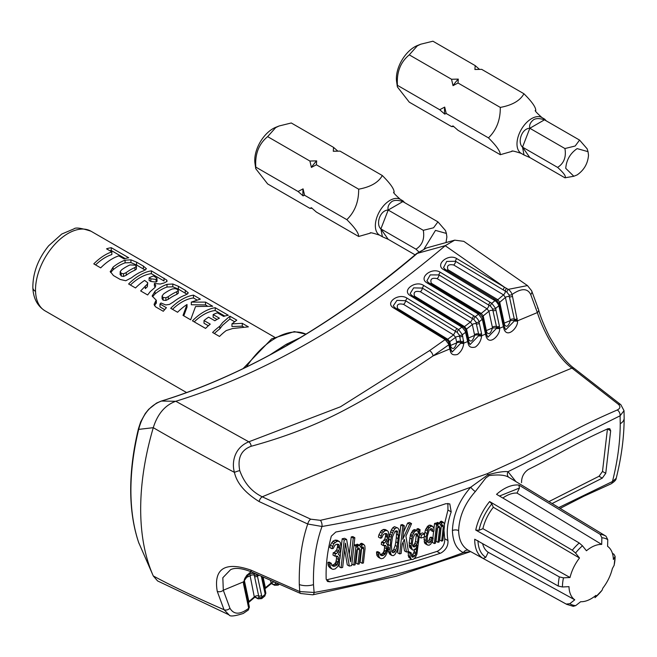 <?xml version="1.0" encoding="UTF-8"?>
<svg xmlns="http://www.w3.org/2000/svg" width="657" height="657" viewBox="0 0 657 657"><rect width="100%" height="100%" fill="white"/><g stroke="black" fill="none" stroke-linecap="round" stroke-linejoin="round"><path stroke-width="0.99" d="M232.635 328.525L226.271 330.545A45.974 26.543 120 0 0 219.495 336.45L212.597 332.475A45.974 26.543 -60 0 1 219.791 326.258L222.509 322.677L229.876 316.173L236.775 320.156L231.946 323.876L242.277 323.334L248.371 326.849L232.635 328.525M216.958 319.474A45.974 26.543 120 0 0 214.872 320.764L208.63 317.159A45.974 26.543 120 0 0 204.015 320.542L210.256 324.147A45.974 26.543 120 0 0 205.575 328.418L192.444 320.838A45.974 26.543 -60 0 1 203.826 311.894A45.974 26.543 -60 0 1 215.2 307.698L228.332 315.286A45.974 26.543 120 0 0 223.651 316.419L217.41 312.814A45.974 26.543 120 0 0 213.147 314.572L219.389 318.177A45.974 26.543 120 0 0 216.958 319.474M195.367 307.016L190.637 319.795L183.024 315.401L187.015 304.503A45.974 26.543 120 0 0 177.579 312.256L170.713 308.289A45.974 26.543 -60 0 1 182.096 299.354A45.974 26.543 -60 0 1 193.47 295.157L200.336 299.116L191.302 302.113L205.518 302.113L212.704 306.261L195.597 306.523L195.367 307.016M154.091 304.437L155.693 300.988A45.974 26.543 -60 0 1 156.341 300.315L152.128 295.987L155.011 291.273A45.974 26.543 -60 0 1 160.998 287.175A45.974 26.543 -60 0 1 166.993 284.358L172.807 284.005L178.4 286.312L185.249 290.263L188.337 292.948L185.455 295.018A45.974 26.543 120 0 0 179.468 297.835A45.974 26.543 120 0 0 173.473 301.933L169.432 304.413L165.745 304.947L160.965 302.984A45.974 26.543 120 0 0 159.98 304.002L166.426 307.722A45.974 26.543 120 0 0 163.289 311.287L155.52 306.794L154.083 304.216M154.658 283.512L155.758 285.688L154.83 287.618L150.223 291.609L147.644 294.968L140.655 290.936L147.332 284.103L147.735 282.748L144.622 280.416A45.974 26.543 120 0 0 135.506 287.963L128.616 283.988A45.974 26.543 -60 0 1 139.998 275.045A45.974 26.543 -60 0 1 151.373 270.848L166.689 280.038L166.878 281.508L164.012 282.995L160.259 284.038L154.658 283.512M145.32 285.935L145.32 288.612L147.332 286.756L147.735 282.748M110.253 271.801L113.119 267.079A45.974 26.543 -60 0 1 119.106 262.981A45.974 26.543 -60 0 1 125.06 260.18L130.915 259.827L136.582 262.159L143.382 266.093L146.445 268.762L143.53 270.84A45.974 26.543 120 0 0 137.568 273.64A45.974 26.543 120 0 0 131.581 277.739L125.774 280.736L120.256 279.48L113.423 275.538L110.228 271.44M112.068 258.924A45.974 26.543 120 0 0 100.693 267.867L93.787 263.876A45.974 26.543 -60 0 1 105.161 254.932A45.974 26.543 -60 0 1 111.83 251.886L106.541 248.831A45.974 26.543 -60 0 1 111.255 247.689L128.731 257.782A45.974 26.543 120 0 0 124.05 258.915L118.761 255.86A45.974 26.543 120 0 0 112.068 258.924M234.483 321.651L229.876 318.998L222.509 325.305L219.791 328.911A42.754 24.687 120 0 0 214.379 333.501M243.476 326.849L242.277 326.151L231.946 326.521L231.946 323.876M224.793 316.058L215.2 310.523A42.754 24.687 120 0 0 203.826 314.522A42.754 24.687 120 0 0 194.226 321.864M217.015 319.442L213.147 317.208L213.147 314.572M196.821 299.904L193.47 297.974A42.754 24.687 120 0 0 182.096 301.974A42.754 24.687 120 0 0 172.504 309.324M207.111 305.85L205.518 304.93L191.302 304.749L191.302 302.113M187.138 294.328L178.4 289.137L172.807 286.789L166.993 287.035A42.754 24.687 120 0 0 160.998 289.803A42.754 24.687 120 0 0 155.011 293.95L152.58 296.718M178.343 290.468L178.343 293.153L176.84 294.369A42.754 24.687 120 0 0 172.577 296.479A42.754 24.687 120 0 0 168.258 299.329L165.909 300.438L163.117 300.175L162.065 298.754L162.065 296.069L163.117 297.481L165.909 297.761L168.258 296.677A45.974 26.543 -60 0 1 172.577 293.851A45.974 26.543 -60 0 1 176.84 291.716L178.343 290.468L177.259 289.31L175.14 288.604L172.191 288.998A45.974 26.543 120 0 0 167.896 291.15A45.974 26.543 120 0 0 163.577 293.975L162.065 296.069M156.949 278.264L157.072 281.262L156.054 282.091L150.839 281.451L149.114 280.457L149.114 277.821L150.839 278.814L156.054 279.439L156.949 278.264L153.582 275.965A45.974 26.543 120 0 0 149.114 277.821M164.028 278.157L164.028 280.974L151.373 273.673A42.754 24.687 120 0 0 139.998 277.673A42.754 24.687 120 0 0 130.398 285.015M145.246 270.134L136.582 264.993L130.915 262.611L125.06 262.857A42.754 24.687 120 0 0 119.106 265.609A42.754 24.687 120 0 0 113.119 269.756L110.688 272.524M136.401 269.099L136.401 266.413L135.449 265.165L130.004 264.935A45.974 26.543 120 0 0 125.996 266.964A45.974 26.543 120 0 0 121.726 269.748L120.223 271.505L121.249 273.345L123.532 273.78L126.218 272.589A45.974 26.543 -60 0 1 130.677 269.666A45.974 26.543 -60 0 1 134.948 267.522L136.426 266.233L136.401 269.099L134.948 270.175A42.754 24.687 120 0 0 130.677 272.294A42.754 24.687 120 0 0 126.218 275.25L123.532 276.466L121.249 276.047L120.223 274.183M111.83 251.886L111.83 254.571A42.754 24.687 120 0 0 105.161 257.56A42.754 24.687 120 0 0 95.569 264.902M125.191 258.554L111.255 250.506A42.754 24.687 120 0 0 109.801 250.711M167.133 280.9L166.878 281.508M219.791 326.258L219.791 328.911M242.277 326.151L242.277 323.334M229.876 318.998L229.876 316.173M208.384 325.757L204.015 323.236L204.015 320.542M215.2 310.523L215.2 307.698M183.779 315.836L187.015 307.131L187.015 304.503M205.518 304.93L205.518 302.113M193.47 297.974L193.47 295.157M154.428 305.686L155.693 303.838A42.754 24.687 120 0 1 156.341 303.14L156.341 300.315M164.718 309.603L159.98 306.876L159.98 304.002M155.315 287.019L154.403 286.05L154.403 283.422M151.373 273.673L151.373 270.848M111.255 250.506L111.255 247.689M120.223 271.505L120.116 274.651M483.166 558.466L485.769 557.317L488.217 552.291L574.768 599.808L569.791 603.717L566.203 604.062L483.166 558.466A41.358 23.882 -60 0 1 474.732 540.719A41.358 23.882 -60 0 1 474.715 539.225L558.294 586.06L562.449 586.98L568.995 586.652A31.396 18.125 -60 0 0 574.768 599.808M510.07 478.058L509.085 477.499C505.471 475.011 498.811 474.37 489.12 475.586L485.737 478.05L475.339 491.551C464.77 503.484 459.202 516.517 458.635 530.634C458.873 540.136 462.216 546.755 468.655 550.492M566.203 604.062A39.338 22.708 -60 0 0 566.687 604.341L468.351 550.336M559.337 576.912L475.75 530.076L478.969 530.322L482.903 528.688L570.03 577.503L563.484 577.832L559.337 576.912A39.338 22.708 -60 0 0 558.294 586.06M489.621 501.562L572.304 550.221L575.54 553.046L579.507 558.007L493.317 507.278L491.83 503.886L489.621 501.562A41.358 23.882 -60 0 0 475.75 530.076M601.697 544.423A31.396 18.125 -60 0 0 586.438 550.763L582.472 545.803L579.236 542.986L496.552 494.327A41.358 23.882 -60 0 1 503.96 488.939A41.358 23.882 -60 0 1 518.866 485.047L600.12 534.305L601.869 537.738L601.697 544.423L517.01 493.07L519.449 488.044L518.866 485.047M552.11 503.541L602.28 478.14L599.028 476.259L602.502 471.439L607.413 429.193M602.28 478.14L605.754 473.311L610.665 430.778L609.753 428.66L607.963 428.701C572.559 444.69 557.473 455.071 528.384 469.443C523.769 472.605 521.486 477.015 521.543 482.681M440.182 553.301L436.921 551.42L437.891 551.018C442.736 547.971 445.011 543.873 444.707 538.715L447.967 540.596C448.279 545.745 446.004 549.843 441.151 552.907L440.182 553.301C405.952 564.831 369.201 574.333 329.937 581.806L327.506 581.478L326.176 579.162C325.675 565.209 327.391 550.87 331.317 536.161L335.834 532.014A680.373 334.503 6.5 0 0 445.774 503.722L449.799 503.903L451.203 511.91C447.45 522.381 446.366 531.948 447.967 540.596M595.086 597.558A37.244 21.5 120 0 0 602.017 590.323L594.979 597.689L595.924 595.373A31.396 18.125 -60 0 1 591.185 598.699A31.396 18.125 -60 0 1 580.665 601.713L575.688 605.623L573.265 606.329L566.687 604.341M269.945 354.887L286.107 344.391L300.077 337.723M470.642 551.601L395.801 576.345L312.798 594.815A4.599 2.037 -100 0 0 314.112 592.474C369.037 582.784 418.788 569.496 463.357 552.619C456.516 549.293 452.862 541.943 452.418 530.585C453.084 514.768 459.202 500.297 470.782 487.182C425.933 504.075 376.346 517.182 322.012 526.487A4.599 2.053 -99.7 0 0 320.37 520.328L416.932 498.318L486.993 473.82L523.645 457.067L574.193 430.401C584.985 424.586 599.34 417.786 617.276 409.984A4.599 3.039 66.7 0 1 620.093 415.799L620.233 423.74C620.167 442.005 617.572 461.263 612.464 481.515L616.192 478.337C621.44 457.412 624.093 437.357 624.15 418.18L624.15 418.18A13.789 7.983 -179.9 0 1 620.233 423.74M475.339 491.551A4.599 1.059 -138 0 1 470.782 487.182L488.069 474.707C497.513 472.211 504.149 471.209 507.992 471.693L620.093 415.799L624.019 410.666L624.15 418.18M468.006 342.913A2.3 1.528 166.5 0 0 468.605 341.517L468.293 340.121A2.3 1.585 167.9 0 1 467.669 341.541L468.416 344.416C469.279 347.118 471.595 347.988 475.381 347.036C478.978 344.391 481.072 340.622 481.663 335.727L485.531 334.117L486.287 337.008C490.065 346.099 500.93 333.797 499.525 328.303L503.393 326.693L504.149 329.592C508.001 338.733 518.866 326.217 517.396 320.879L537.369 312.576C542.222 328.385 556.643 357.318 571.943 368.101L262.233 496.799L310.704 519.17A4.599 2.086 113.8 0 0 307.739 524.007L322.012 526.487C315.869 543.388 313.019 562.77 313.488 584.631A13.789 7.646 177.3 0 1 299.288 584.566C298.861 561.899 301.686 541.713 307.739 524.007L259.096 501.546A4.599 2.25 -64.4 0 1 262.233 496.799C251.664 491.682 244.174 482.944 239.756 470.593C237.349 458.093 241.144 449.988 251.146 446.275C284.826 437.094 315.606 425.21 343.48 410.617C370.326 396.532 400.17 378.301 433.02 355.938L449.807 348.966L450.554 351.832C451.408 354.525 453.724 355.404 457.502 354.452C461.107 351.807 463.201 348.046 463.793 343.151A2.3 1.207 -176 0 1 460.844 343.135L452.131 352.021L450.743 348.941A2.3 1.528 166.5 0 1 450.144 350.337M454.701 240.158L445.339 245.619L417.318 253.364A4.599 1.979 -130.3 0 0 416.587 253.586L426.492 247.968L454.701 240.158L463.801 241.341L527.472 285.581L508.231 289.376C509.906 290.476 511.203 292.168 512.107 294.451C521.387 288.062 527.596 288.119 530.741 294.607L537.369 312.576A4.599 3.269 -15.8 0 0 538.543 309.447C540.005 315.582 543.626 324.615 549.424 336.565L558.195 351.191C564.059 359.223 569.389 364.939 574.177 368.355L574.177 368.355A4.599 2.989 126.2 0 0 571.943 368.101L618.368 404.285C620.709 406.543 620.339 408.449 617.276 409.984M509.085 477.499A4.599 3.835 116.8 0 1 507.992 471.693L515.926 481.606M259.096 501.546C244.979 492.75 236.75 483.018 234.426 472.367C201.625 454.989 174.581 440.091 153.278 427.682C144.918 456.254 140.713 483.396 140.672 509.093C140.713 534.708 144.91 556.996 153.278 575.951C172.167 586.143 195.745 597.402 224.029 609.721L217.253 591.349C214.149 573.364 220.251 559.592 250.9 570.104L299.764 591.571L314.112 592.474L313.488 584.631M450.743 348.941L450.423 347.545A2.3 1.585 167.9 0 1 449.807 348.966L448.69 344.145L445.159 339.57L429.588 350.592L340.449 406.79L248.806 441.808L175.805 401.263C265.724 373.48 355.527 321.626 445.224 245.718L504.642 287.314L456.812 258.636C448.485 253.093 434.433 264.681 443.623 269.633L494.976 300.668L491.797 303.32L440.33 272.31C431.953 266.726 417.868 277.927 427.058 282.904L478.485 314.169A2.3 1.298 -57.6 0 1 479.971 313.865L428.479 282.584L426.878 280.859L430.236 274.897L438.983 274.93L490.541 306.17L492.536 308.798L496.47 326.586A2.3 1.585 -12.1 0 0 499.394 326.061L499.525 328.303A2.3 1.215 -176.1 0 1 496.577 328.286L487.872 337.205L486.476 334.101A2.3 1.528 166.5 0 1 485.868 335.489M482.698 320.936L482.287 319.277A2.3 1.61 -13.9 0 0 482.895 317.791L483.322 319.516A2.3 1.585 167.9 0 1 482.698 320.936L485.531 334.117A2.3 1.585 -12.1 0 0 486.155 332.697L486.476 334.101M473.984 319.581A2.3 1.224 -61.4 0 1 475.274 316.723C477.269 318.275 478.534 319.975 479.068 321.84L482.287 319.277L478.485 314.169L475.274 316.723L423.724 285.483C415.38 279.874 401.181 290.64 410.395 295.675L460.327 326.159A2.3 1.265 121.4 0 1 461.723 325.872L411.767 295.395L410.124 293.589L413.655 287.873L422.336 288.086L473.984 319.581L475.98 322.234L478.608 333.994A2.3 1.585 -12.1 0 0 481.524 333.477L481.663 335.727A2.3 1.215 -176 0 1 478.707 335.711L470.001 344.613L468.605 341.517M465.985 330.323A2.3 1.601 166.4 0 1 466.232 330.8A2.3 1.601 166.4 0 1 465.616 332.278L462.38 334.733A2.3 1.544 170.2 0 1 459.309 335.136L460.738 341.41A7.309 4.221 -60 0 1 460.861 342.691L460.844 343.135M460.327 326.159L461.879 327.137L458.635 329.592L462.38 334.733L463.793 343.151L467.669 341.541L465.32 331.3L462.331 327.441A2.3 1.035 -54 0 1 463.653 327.104L465.944 329.954A2.3 1.158 156.8 0 1 465.32 331.3M449.339 342.995A2.3 1.601 166.8 0 1 449.454 343.283A2.3 1.601 166.8 0 1 448.838 344.744L433.02 355.938A4.599 2.382 -124.6 0 0 429.588 350.592M248.806 441.816A4.599 3.121 75.8 0 1 251.146 446.275M248.806 441.808C234.401 447.614 231.494 462.339 234.426 472.367A4.599 0.517 -18.7 0 1 239.756 470.593M530.741 294.607A4.599 3.482 -25.1 0 0 531.653 290.788L538.543 309.447A4.599 3.269 -15.8 0 0 537.533 308.059M495.255 299.707A2.3 1.281 121 0 0 494.926 299.305L445.093 269.28L443.532 267.637L446.727 261.42L455.523 261.281L505.315 291.133L506.99 292.242L508.978 294.837A2.3 1.552 169.6 0 0 512.107 294.451L517.396 320.879A2.3 1.215 -176.2 0 1 514.447 320.871L505.734 329.789L504.338 326.677A2.3 1.528 166.5 0 1 503.73 328.073M499.221 307.295L498.844 305.751A2.3 1.61 -14.2 0 0 499.443 304.248L499.846 305.875A2.3 1.585 167.9 0 1 499.221 307.295L503.393 326.693A2.3 1.585 -12.1 0 0 504.018 325.272L504.338 326.677M612.414 553.325L613.925 554.229L615.108 556.38L613.367 559.493A31.396 18.125 -60 0 0 607.594 546.337L607.766 539.652L606.017 536.219L524.754 486.96A41.358 23.882 -60 0 1 524.894 487.042L509.939 477.976M599.028 476.259L548.915 501.603M436.921 551.42L414.107 558.68M411.668 559.403L326.545 579.852L329.937 581.806M451.203 511.91L447.943 510.029L444.346 524.812M443.984 530.314L444.707 538.715M447.943 510.029L447.893 503.385M470.568 551.56L463.357 552.619A4.599 3.663 117.1 0 1 468.474 550.402M299.288 584.566L299.764 591.571A4.599 2.102 -67.3 0 0 300.619 593.493L312.798 594.815M175.805 401.263L175.698 401.296C165.03 405.197 157.557 413.984 153.278 427.682L138.684 429.382C133.519 450.751 130.924 471.102 130.899 490.434C130.924 509.758 133.519 527.128 138.684 542.542L153.295 575.992L157.581 580.928L229.079 614.87L224.029 609.721A4.599 3.482 154.9 0 0 229.942 608.234C233.843 614.788 240.092 614.804 248.699 608.283L243.558 584.106L243.394 582.545L244.067 581.593M486.172 332.771A3.219 2.135 166 0 1 486.689 332.204C488.726 335.062 490.648 333.666 492.454 328.015L496.593 327.81L496.577 328.286M499.55 327.654L496.593 327.81A7.309 4.221 -60 0 0 496.47 326.586A3.219 2.217 -12.1 0 0 492.389 327.309L488.939 311.27A3.219 2.217 167.9 0 1 493.021 310.539A2.3 1.585 167.9 0 0 495.945 310.022L499.394 326.061M482.517 316.756A3.219 2.217 167.9 0 1 483.199 315.935L488.939 311.27L486.985 308.749L437.086 278.617C431.863 277.574 429.933 279.102 431.312 283.216L481.228 313.438L483.199 315.935L486.689 332.204M481.688 335.095L478.731 335.251L478.707 335.711M468.301 340.186A3.219 2.143 166 0 1 468.827 339.612C470.847 342.478 472.769 341.082 474.584 335.44A3.219 1.848 -179.7 0 1 478.731 335.251A7.309 4.221 -60 0 0 478.608 333.994A3.219 2.217 -12.1 0 0 474.518 334.725L472.334 324.566L466.56 329.042L468.827 339.612M463.817 342.535L460.861 342.691A3.219 1.84 -179.5 0 0 456.722 342.864L456.656 342.133A3.219 2.217 167.9 0 1 460.738 341.41A2.3 1.585 167.9 0 0 463.661 340.884M465.944 329.954L466.675 332.631A2.3 1.585 167.9 0 1 466.059 334.052M450.439 347.594A3.219 2.143 166 0 1 450.957 347.027C452.977 349.885 454.899 348.497 456.722 342.864L450.62 345.393L450.957 347.027M449.15 342.396A3.219 2.217 167.9 0 1 449.807 341.632L450.62 345.393A3.219 2.217 167.9 0 0 450.086 345.968M393.28 305.842L394.947 307.698L446.464 339.291L449.298 342.757L449.922 345.212A2.3 1.585 167.9 0 1 449.306 346.633M393.272 305.825L396.959 300.364L405.574 300.742L457.313 332.458A2.3 1.199 118 0 1 458.635 329.6L407.02 298.155C398.659 292.537 384.402 302.869 393.625 307.944L445.159 339.57L446.834 339.924M517.42 320.214L514.456 320.378L514.447 320.871M508.978 294.837L514.341 319.171A7.309 4.221 -60 0 1 514.456 320.378L510.317 320.591L510.251 319.902A3.219 2.217 167.9 0 1 514.341 319.171A2.3 1.585 167.9 0 0 517.256 318.653M504.034 325.363A3.219 2.135 166 0 1 504.56 324.796C506.604 327.654 508.518 326.25 510.317 320.591L504.206 323.129L504.56 324.796M503.385 289.975A2.3 1.289 -59.1 0 1 504.642 287.314L508.231 289.376A2.3 1.265 119.8 0 0 506.99 292.242M607.766 539.652A37.244 21.5 120 0 0 601.869 537.738M582.472 545.803A37.244 21.5 120 0 0 575.54 553.046M563.484 577.832A37.244 21.5 120 0 0 562.449 586.89L562.449 586.98M433.94 528.622L434.532 523.465A675.782 332.245 6.5 0 0 435.681 523.087L437.636 524.22A678.533 333.6 -173.5 0 1 436.486 524.59L434.334 543.553L432.38 542.419L432.544 540.925M432.873 538.058L433.645 531.217M436.076 523.53L436.831 522.709A675.782 332.245 6.5 0 0 437.751 522.405L439.705 523.539A678.533 333.6 -173.5 0 1 438.786 523.843L436.831 522.709M439.303 523.301L440.494 521.494A675.782 332.245 6.5 0 0 441.405 521.182L443.36 522.315A678.533 333.6 -173.5 0 1 442.448 522.619L440.494 521.494M434.334 543.553A678.533 333.6 6.5 0 0 435.492 543.175L437.168 528.359L438.523 526.208A678.533 333.6 6.5 0 0 438.975 526.06L439.623 528.121L438.014 542.345A678.533 333.6 6.5 0 0 439.155 541.959L440.773 527.743L441.956 525.066A678.533 333.6 6.5 0 0 442.637 524.836L443.278 526.898L441.668 541.122L439.705 539.988L441.274 526.15M438.014 542.345L436.059 541.212L437.628 527.325M424.488 533.969L425.522 529.756L427.732 526.208L429.202 525.173L430.762 525.247L432.717 526.38L431.156 526.306L429.202 525.173M426.13 528.425L428.093 529.558L426.114 537.032L426.147 542.739L427.05 544.743L429.013 545.261L430.705 544.152L432.659 540.67L433.16 538.223A678.533 333.6 -173.5 0 1 432.002 538.6L430.737 541.861L429.046 542.969L427.781 542.222L427.28 540.67L427.354 536.071L429.128 530.38L430.655 528.745L432.216 528.828L432.807 531.488L430.852 530.355L430.82 528.655M427.083 541.836L428.783 540.727L430.048 537.467A675.782 332.245 6.5 0 0 431.206 537.089L433.16 538.223M427.682 545.113L425.087 543.61L424.512 542.641L424.094 537.089M419.651 533.854A675.782 332.245 6.5 0 0 422.673 532.926L424.644 534.059A678.533 333.6 -173.5 0 1 421.342 535.069L419.626 534.075M412.358 530.864L414.329 532.006L412.555 535.381L411.668 539.077L411.101 546.115L412.317 549.778L409.763 547.659L409.163 542.682L410.584 534.248L413.384 529.994A675.782 332.245 6.5 0 0 414.822 529.575L417.671 531.02L414.822 529.575M416.784 530.503L416.965 528.934A675.782 332.245 6.5 0 0 418.148 528.581L420.119 529.714A678.533 333.6 -173.5 0 1 418.928 530.068L416.965 528.934M410.058 553.293L410.132 556.709L411.241 559.255L408.687 557.144L408.087 552.159A675.782 332.245 6.5 0 0 409.286 551.806L411.257 552.948A678.533 333.6 -173.5 0 1 410.058 553.293L408.087 552.159M411.479 555.748A675.782 332.245 6.5 0 0 411.865 555.641L413.795 552.775L414.674 549.08M403.562 532.039L407.652 523.046A675.782 332.245 6.5 0 0 409.59 522.496L411.561 523.637A678.533 333.6 -173.5 0 1 409.631 524.187L407.652 523.046M409.631 524.187L402.741 539.307L404.285 525.682A678.533 333.6 -173.5 0 1 402.815 526.085L399.661 553.925A678.533 333.6 6.5 0 0 401.123 553.523L402.199 544.045L404.375 539.43L406.469 552.028L404.498 550.894L403.061 542.23M399.661 553.925L397.682 552.783L398.471 545.844M399.661 535.348L400.844 524.943A675.782 332.245 6.5 0 0 402.306 524.541L404.285 525.682M388.706 539.093L390.685 540.235L390.044 550.18L390.816 553.999L391.851 555.452L389.872 554.311L388.287 551.272L388.098 544.423L389.289 536.063L391.449 529.747L392.894 527.653L394.446 526.668L397.838 528.006L394.446 526.668M378.498 553.087L378.859 556.463L380.354 558.393L378.366 557.243L376.863 555.313L376.51 551.937A675.782 332.245 6.5 0 0 377.775 551.634L379.762 552.783A678.533 333.6 -173.5 0 1 378.498 553.087L376.51 551.937M380.099 554.508A675.782 332.245 6.5 0 0 381.405 554.179L382.727 553.276L383.934 551.239L384.583 547.626L384.32 545.326L385.725 545.532L386.341 546.525L384.353 545.384M380.354 558.393L381.298 558.737A678.533 333.6 6.5 0 0 383.31 558.228L385.511 555.945L387.096 552.66L387.835 546.148L387.54 544.497L386.423 543.626L388.328 539.693L388.985 536.071L388.271 531.653L387.4 530.725L385.708 530.577A678.533 333.6 -173.5 0 1 385.207 530.7L382.234 533.172L380.436 538.223A678.533 333.6 6.5 0 0 381.701 537.911L383.294 534.634L384.624 533.73A678.533 333.6 6.5 0 0 385.626 533.476L386.817 533.747L387.433 534.741L387.597 537.582L386.193 541.384L384.55 542.953A678.533 333.6 -173.5 0 1 383.548 543.208L383.277 545.573L381.29 544.423L381.561 542.058A675.782 332.245 6.5 0 0 382.563 541.803L384.838 538.929L385.749 535.25L385.404 533.533M380.436 538.223L378.44 537.073L378.966 534.634L381.389 530.585L383.22 529.55A675.782 332.245 6.5 0 0 383.721 529.427L385.413 529.575L387.4 530.725M354.008 544.99A675.782 332.245 6.5 0 0 355.232 544.727L357.244 545.885A678.533 333.6 -173.5 0 1 355.93 546.172L354 545.055M355.692 545.203L356.546 544.439A675.782 332.245 6.5 0 0 357.589 544.21L359.593 545.367A678.533 333.6 -173.5 0 1 358.55 545.597L356.546 544.439M359.387 545.244L360.718 543.52A675.782 332.245 6.5 0 0 361.761 543.29L363.764 544.448A678.533 333.6 -173.5 0 1 362.721 544.678L360.718 543.52M351.856 564.01L353.778 565.127A678.533 333.6 6.5 0 0 355.092 564.839L356.767 550.032L358.279 547.971A678.533 333.6 6.5 0 0 358.804 547.856L359.584 549.991L357.966 564.215A678.533 333.6 6.5 0 0 359.272 563.928L360.882 549.704L362.196 547.109A678.533 333.6 6.5 0 0 362.976 546.928L363.74 549.063L362.13 563.287L360.126 562.129L361.711 547.683M357.966 564.215L355.963 563.057L357.548 548.628M339.924 558.795L342.19 538.765A675.782 332.245 6.5 0 0 344.597 538.28L346.617 539.446A678.533 333.6 -173.5 0 1 344.219 539.931L341.057 567.779L339.037 566.605L339.546 562.105M349.261 554.352L351.24 536.909A675.782 332.245 6.5 0 0 352.817 536.572L354.837 537.73A678.533 333.6 -173.5 0 1 353.252 538.067L351.24 536.909M341.057 567.779A678.533 333.6 6.5 0 0 342.658 567.451L345.418 543.167L349.302 566.079L347.29 564.913L344.687 549.572M329.921 563.566L330.34 566.966L331.966 568.978L329.937 567.804L328.303 565.792L327.892 562.392A675.782 332.245 6.5 0 0 329.247 562.137L331.284 563.312A678.533 333.6 -173.5 0 1 329.921 563.566L327.892 562.392M331.686 565.151A675.782 332.245 6.5 0 0 333.181 564.864L334.602 564.01L335.883 562.022L336.556 558.417L336.212 556.036M331.966 568.978L332.984 569.364A678.533 333.6 6.5 0 0 335.144 568.946L337.501 566.745L339.184 563.517L339.924 557.005L339.587 555.329L338.38 554.409L340.392 550.541L341.065 546.928L340.26 542.452L339.316 541.483L337.493 541.253A678.533 333.6 -173.5 0 1 336.951 541.36L333.772 543.709L331.875 548.702A678.533 333.6 6.5 0 0 333.239 548.447L334.93 545.228L336.351 544.374A678.533 333.6 6.5 0 0 337.427 544.168L338.708 544.497L339.382 545.524L339.587 548.381L338.109 552.143L336.351 553.646A678.533 333.6 -173.5 0 1 335.275 553.851L335.004 556.224L332.976 555.05L333.247 552.685A675.782 332.245 6.5 0 0 334.323 552.471L336.754 549.687L337.698 546.024L337.255 544.201M331.875 548.702L329.839 547.527L330.381 545.113L332.959 541.146L334.922 540.194A675.782 332.245 6.5 0 0 335.464 540.087L337.287 540.309L339.316 541.483M229.942 608.234L223.306 590.241A4.599 3.269 164.2 0 1 217.253 591.349M250.9 570.104A4.599 2.283 114.6 0 0 251.812 572.058L300.619 593.493M250.777 571.598L243.418 581.888L223.306 590.241L222.83 577.741L230.525 569.734C234.919 567.385 242.014 568.157 251.812 572.058M175.698 401.296L161.523 401.041C150.034 405.279 142.421 414.731 138.684 429.382A4.599 1.7 13.6 0 1 138.471 428.627L138.471 428.627C133.314 449.938 130.727 470.281 130.702 489.67L130.702 489.67A4.599 2.653 -0 0 0 130.899 490.434M465.895 329.839A3.219 2.217 167.9 0 1 466.56 329.042L464.524 326.603A3.219 1.774 -58.6 0 1 463.637 327.087L463.292 326.858A2.3 1.273 121.9 0 0 461.879 327.137L462.331 327.441M456.656 342.133L455.621 337.337A3.219 2.217 167.9 0 1 459.711 336.606A2.3 1.585 167.9 0 0 462.627 336.088M457.313 332.458L459.309 335.136M455.621 337.337L453.544 334.922L447.704 339.234L449.807 341.632L455.621 337.337M463.472 327.022A2.3 1.273 121.9 0 0 463.292 326.858L461.723 325.872M448.715 342.198L448.69 344.145M426.492 247.968L417.318 253.364C376.182 288.259 333.518 318.538 289.335 344.202C245.143 369.562 202.537 388.509 161.523 401.041A4.599 3.186 -107.1 0 0 161.113 401.131L156.547 403.078L148.728 409.254L145.312 413.467L140.705 421.827L138.471 428.627M479.971 313.865L482.895 317.791M490.541 306.17A2.3 1.248 -60.8 0 1 491.797 303.329L495.649 308.412L495.945 310.022M499.443 304.248L496.536 300.339A2.3 1.314 -57 0 0 494.976 300.668C496.577 301.711 497.866 303.403 498.844 305.751L495.649 308.412A2.3 1.552 -10.1 0 1 492.536 308.798M510.251 319.902L505.422 297.449A3.219 2.217 167.9 0 1 509.512 296.726A2.3 1.585 167.9 0 0 512.427 296.2M499.033 303.148A3.219 2.217 167.9 0 1 499.731 302.294L505.422 297.449L503.533 294.87L453.708 264.993C448.493 264.007 446.579 265.6 447.967 269.764L497.817 299.732L499.731 302.294L504.206 323.129A3.219 2.217 -12.1 0 0 503.681 323.696M602.017 590.323L602.855 588.138A31.396 18.125 -60 0 0 612.332 568.642L614.147 565.299L615.108 556.479A37.244 21.5 120 0 1 614.073 565.529M569.791 603.717A37.244 21.5 120 0 0 575.688 605.623M517.01 493.07A33.507 19.349 120 0 0 502.843 498.022M570.03 577.503A31.396 18.125 -60 0 1 579.507 558.007M493.317 507.278A33.507 19.349 120 0 0 482.903 528.688M482.599 543.643A33.507 19.349 120 0 0 488.217 552.291M259.088 575.376L257.421 576.066L257.084 574.464M436.486 524.59L434.532 523.465M439.369 526.495L438.745 526.134M439.533 527.013L438.383 526.356M439.623 528.121L437.759 527.045M443.023 525.28L442.399 524.918M443.188 525.789L441.947 525.074M443.278 526.898L441.422 525.83M441.668 541.122A678.533 333.6 6.5 0 0 442.802 540.736L444.411 526.512L444.296 523.711L443.36 522.315M442.448 522.619L441.701 523.44L439.738 522.315M441.701 523.44L440.814 525.452L439.705 523.539M438.786 523.843L437.619 524.417M438.03 524.656L437.439 525.994L437.636 524.22M427.493 530.889L425.522 529.756M426.754 533.402L424.792 532.269M426.114 537.032L424.414 536.046M425.95 540.514L423.987 539.381M426.147 542.739L424.184 541.606M426.483 543.774L424.512 542.641M427.05 544.743L425.087 543.61M432.002 538.6L430.048 537.467M431.575 540.448L429.612 539.315M430.737 541.861L428.783 540.727M432.782 529.788L431.017 528.77M432.807 531.488A678.533 333.6 6.5 0 0 433.965 531.119L434.006 528.819L432.717 526.38M431.156 526.306L429.694 527.341L427.732 526.208M429.694 527.341L428.931 528.154L426.968 527.021M428.931 528.154L428.093 529.558M421.342 535.069L421.006 538.034A678.533 333.6 6.5 0 0 424.307 537.024L424.644 534.059M421.006 538.034L419.289 537.04M413.475 533.394L411.504 532.26M412.555 535.381L410.584 534.248M412.177 536.638L410.206 535.496M411.668 539.077L409.697 537.935M411.134 543.815L409.163 542.682M411.101 546.115L409.13 544.982M411.208 547.232L409.237 546.09M411.725 548.8L409.763 547.659M412.317 549.778L413.204 550.09A678.533 333.6 6.5 0 0 414.633 549.663L416.201 548.053L417.179 545.474L416.645 550.213L415.06 549.301M416.645 550.213L416.136 552.652L414.173 551.519M416.136 552.652L415.766 553.908L413.795 552.775M415.766 553.908L414.854 555.896L412.883 554.763M414.854 555.896L413.828 556.775L411.865 555.641M413.828 556.775A678.533 333.6 -173.5 0 1 412.399 557.193L411.578 556.29L411.257 552.948M410.132 556.709L408.161 555.576M410.658 558.278L408.687 557.144M411.241 559.255L412.128 559.567A678.533 333.6 6.5 0 0 413.565 559.148L415.364 557.464L416.891 554.147L420.119 529.714M418.928 530.068L418.525 533.624L417.671 531.02M416.784 530.708A678.533 333.6 -173.5 0 1 415.355 531.127L413.384 529.994M415.355 531.127L414.329 532.006M402.815 526.085L400.844 524.943M406.469 552.028A678.533 333.6 6.5 0 0 408.399 551.478L405.927 536.128L411.561 523.637M390.086 545.565L388.098 544.423M389.995 548.464L388.016 547.322M390.044 550.18L388.057 549.03M390.274 552.414L388.287 551.272M390.816 553.999L388.829 552.857M391.851 555.452L393.272 555.65L394.816 554.664L397.189 550.582L398.397 546.238L399.628 533.27L398.873 529.452L397.838 528.006M396.426 527.809L394.873 528.795L392.894 527.653M394.873 528.795L393.436 530.897L391.449 529.747M393.436 530.897L392.492 532.868L390.504 531.727M392.492 532.868L391.72 535.365L389.741 534.223M391.72 535.365L391.268 537.212L389.289 536.063M391.268 537.212L390.685 540.235M385.708 530.577L383.721 529.427M385.207 530.7L383.22 529.55M383.376 531.735L381.389 530.585M382.234 533.172L380.247 532.022M380.953 535.784L378.966 534.634M387.433 534.741L385.445 533.599M387.729 536.391L385.749 535.25M387.597 537.582L385.61 536.432M386.825 540.079L384.838 538.929M386.193 541.384L384.205 540.243M384.55 542.953L382.563 541.803M383.548 543.208L381.561 542.058M383.277 545.573A678.533 333.6 6.5 0 0 384.288 545.326M386.341 546.525L386.571 548.767L384.583 547.626M386.571 548.767L386.3 551.141L384.312 549.991M386.3 551.141L385.914 552.389L383.934 551.239M385.914 552.389L385.281 553.703L383.294 552.553M385.281 553.703L384.715 554.418L382.727 553.276M384.715 554.418L383.392 555.329L381.405 554.179M383.392 555.329A678.533 333.6 -173.5 0 1 381.881 555.707L380.165 554.722M381.881 555.707L380.255 554.96L379.762 552.783M378.555 554.804L376.56 553.654M378.859 556.463L376.863 555.313M379.483 557.456L377.488 556.307M359.264 548.332L358.533 547.913M359.453 548.866L358.131 548.102M359.584 549.991L357.572 548.833M363.428 547.404L362.705 546.994M363.617 547.938L362.188 547.117M363.74 549.063L361.736 547.913M362.13 563.287A678.533 333.6 6.5 0 0 363.428 562.992L365.037 548.776L364.857 545.926L363.764 544.448M362.721 544.678L361.876 545.441L359.872 544.283M361.876 545.441L360.89 547.396L359.593 545.367M358.55 545.597L357.695 546.361L357.219 546.09M357.695 546.361L357.038 547.659L357.244 545.885M355.93 546.172L353.778 565.127M344.219 539.931L342.19 538.765M349.302 566.079A678.533 333.6 6.5 0 0 351.676 565.578L354.837 537.73M353.252 538.067L350.567 561.768L346.617 539.446M337.493 541.253L335.464 540.087M336.951 541.36L334.922 540.194M334.988 542.321L332.959 541.146M333.772 543.709L331.744 542.534M332.417 546.279L330.381 545.113M339.382 545.524L337.361 544.357M339.718 547.199L337.698 546.024M339.587 548.381L337.558 547.207M338.782 550.853L336.754 549.687M338.109 552.143L336.08 550.977M336.351 553.646L334.323 552.471M335.275 553.851L333.247 552.685M335.004 556.224A678.533 333.6 6.5 0 0 336.088 556.011L337.632 556.29L338.306 557.317L336.285 556.151M338.306 557.317L338.577 559.583L336.556 558.417M338.577 559.583L338.314 561.949L336.285 560.782M338.314 561.949L337.903 563.189L335.883 562.022M337.903 563.189L337.238 564.478L335.21 563.312M337.238 564.478L336.63 565.176L334.602 564.01M336.63 565.176L335.21 566.03L333.181 564.864M335.21 566.03A678.533 333.6 -173.5 0 1 333.592 566.35L331.736 565.275M333.592 566.35L331.826 565.521L331.284 563.312M329.995 565.291L327.958 564.117M330.34 566.966L328.303 565.792M331.021 568.001L328.985 566.827M138.504 542A4.599 3.342 -18.6 0 0 138.578 542.28A4.599 3.342 -18.6 0 0 138.684 542.542L153.295 575.992M248.403 609.926L248.699 608.283A2.3 1.552 -10.4 0 0 249.332 606.928L248.403 609.926L243.279 613.466C234.524 616.233 229.794 616.701 229.079 614.87M473.64 315.812L472.268 318.431A3.219 1.782 -58.7 0 1 470.322 322.102L464.524 326.603L414.551 296.167C413.187 292.11 415.125 290.64 420.365 291.741L470.322 322.102L472.334 324.566A3.219 2.217 -12.1 0 1 476.424 323.835A2.3 1.585 -12.1 0 0 479.339 323.318L481.524 333.477M456.985 328.681A2.3 1.265 -58.6 0 0 455.556 331.276L453.544 334.922L403.538 304.363C398.29 303.206 396.335 304.618 397.69 308.618L447.704 339.234A3.219 1.766 -58.5 0 1 446.974 339.636M475.98 322.234A2.3 1.544 -9.9 0 0 479.068 321.84L479.339 323.318M506.596 288.464A2.3 1.289 120.9 0 0 505.315 291.133A3.219 1.799 121 0 1 503.533 294.87L497.817 299.732A3.219 1.799 121 0 1 496.602 300.38M253.791 572.961L258.669 595.981A3.219 2.217 -12.1 0 0 254.579 596.712L248.888 601.557L248.469 602.65M261.593 595.464L261.971 596.991A2.3 1.618 165.8 0 1 258.883 597.484L258.669 595.981A2.3 1.585 -12.1 0 0 261.593 595.464L257.421 576.066A2.3 1.585 167.9 0 1 254.497 576.591M243.394 582.545L243.418 581.888A2.3 1.215 3.8 0 0 244.084 581.1L244.527 579.047L246.786 575.253L251.294 571.828M417.335 533.977L418.189 536.588L417.515 542.51L415.996 545.827L414.969 546.706A678.533 333.6 -173.5 0 1 414.017 546.985L412.547 545.696L412.399 542.879L413.245 537.475L415.019 534.092A678.533 333.6 6.5 0 0 416.448 533.673L417.335 533.977M391.827 551.437L391.391 544.653L392.516 536.884L394.791 531.694L396.089 530.774L397.255 531.037L398.446 535.315L397.165 546.567L394.906 551.773L393.609 552.693L392.434 552.422L391.827 551.437M255.015 597.197L258.078 598.823A2.3 1.339 -63.2 0 1 257.618 598.231L255.261 597.114M278.593 584.065L278.174 585.149L279.2 584.328M274.618 585.28L274.618 585.28A2.3 1.355 -62.6 0 1 274.15 584.664L272.573 583.958A2.3 1.38 118.7 0 0 272.983 584.434L274.618 585.28L278.174 585.149M261.971 596.991L265.165 594.33L264.87 592.737A2.3 1.585 -12.1 0 0 265.494 591.316L265.798 592.984A2.3 1.544 169.9 0 1 265.165 594.33L264.837 595.998L261.675 598.634L261.971 596.991M248.354 602.124A3.219 2.217 167.9 0 1 248.888 601.557L244.256 579.991M490.171 302.409A2.3 1.281 -58.9 0 0 488.849 305.045A3.219 1.79 -58.9 0 1 486.985 308.749L481.228 313.438A3.219 1.782 121.2 0 1 480.177 314.005M255.466 596.934L254.415 597.55L249.824 574.251A3.219 2.291 169.8 0 1 253.947 573.651A2.3 1.675 172.1 0 0 255.68 573.824M249.824 574.251L249.184 573.019M418.189 536.588L416.226 535.455L415.947 533.821L417.918 534.954M412.941 546.361L414.017 546.985M412.547 545.704A675.782 332.245 6.5 0 0 413.007 545.565L414.969 546.706M413.007 545.565L414.025 544.694L415.996 545.827M414.025 544.694L414.871 543.298L416.842 544.431M414.871 543.298L415.553 541.376L417.515 542.51M415.553 541.376L416.226 535.455M392.048 551.79L393.609 552.693M391.621 551.543L392.927 550.623L394.906 551.773M392.927 550.623L393.798 549.244L395.777 550.385M393.798 549.244L395.185 545.425L397.165 546.567M395.185 545.425L395.834 541.803L397.813 542.945M395.834 541.803L396.311 537.656L398.29 538.797M396.311 537.656L396.467 534.166L398.446 535.315M395.916 530.897L397.863 532.022M396.467 534.166L395.884 530.881M278.01 583.81A2.3 1.61 166 0 1 275.414 583.942L274.15 584.664M274.191 582.127A3.219 2.217 -12.1 0 0 271.111 583.071L270.561 580.525M275.193 582.348L275.414 583.942M271.998 583.301L270.98 583.884L271.111 583.071L265.379 587.736A3.219 2.217 -12.1 0 0 264.845 588.302M263.112 577.191L265.379 587.736L264.96 588.828M258.883 597.484L257.618 598.231M358.656 189.183L316.395 164.784L311.393 167.42L309.899 161.031L267.637 136.631C258.809 143.899 254.875 154.058 255.811 167.108L298.073 191.499L303.074 188.863L304.577 195.26L346.83 219.652C354.854 211.85 358.796 201.691 358.656 189.183C370.622 186.982 378.506 182.432 382.3 175.526C390.324 183.492 394.266 189.101 394.126 192.353M267.637 136.631L275.677 127.622L279.102 125.98L275.71 127.335A25.746 14.865 120 0 0 272.959 128.682A25.746 14.865 120 0 0 254.965 163.265L255.745 168.685L267.637 183.927L309.899 208.326L311.393 207.711L316.395 212.08L358.656 236.479C358.796 233.227 354.854 227.618 346.83 219.652M255.811 167.108L255.745 168.685M424.159 248.781L435.492 230.385L446.39 233.432L445.503 230.574L437.94 221.861L433.563 227.782L423.297 230.311C424.751 238.844 422.311 245.127 415.98 249.175L380.879 228.907L388.197 239.312L382.39 236.766L380.879 228.907C375.566 224.308 379.976 210.117 388.197 210.043C387.408 207.004 388.657 204.155 391.933 201.502C394.471 199.974 398.101 200.007 402.831 201.6L403.078 200.935L404.589 202.611M415.98 249.175L418.805 251.845M303.074 188.863A31.257 18.051 120 0 0 303.074 195.876L304.577 195.26M298.073 191.499L303.074 195.876M279.102 125.98L291.281 122.982L333.542 147.373L337.846 151.118M309.899 161.031L316.649 160.883L316.395 164.784M382.3 175.526L340.047 151.126L333.288 151.274L333.542 147.373M311.393 167.42A31.257 18.051 -60 0 1 316.649 160.883M370.22 233.169L358.656 236.479M309.899 208.326L312.091 208.335M333.288 151.274A31.257 18.051 -60 0 1 334.446 151.2L335.875 151.151M380.879 228.907L388.197 210.043L402.831 201.6L437.94 221.861M423.297 230.311L388.197 210.043M388.197 239.312L415.093 254.85M446.39 233.432L446.883 236.963L445.996 242.548M500.289 107.411L458.028 83.012L453.026 85.648L451.531 79.259L409.27 54.859C400.45 62.128 396.508 72.286 397.444 85.336L439.705 109.735L444.707 107.091L446.21 113.489L488.463 137.88C496.487 130.078 500.429 119.919 500.289 107.411C512.255 105.21 520.139 100.661 523.941 93.754C531.965 101.72 535.898 107.329 535.759 110.581M409.27 54.859L417.31 45.85L420.735 44.208L417.343 45.563A25.746 14.865 120 0 0 414.592 46.91A25.746 14.865 120 0 0 396.598 81.493L397.378 86.913L409.27 102.155L451.531 126.555L453.026 125.939L458.028 130.308L500.289 154.707C500.429 151.455 496.487 145.846 488.463 137.88M397.444 85.336L397.378 86.913M588.023 151.66L588.516 155.192C587.843 163.568 584.04 170.138 577.125 174.918L573.824 176.257L565.743 168.34C566.416 159.963 570.21 153.385 577.125 148.613L588.023 151.66L587.144 148.802L579.573 140.089L575.195 146.01L564.93 148.539C566.383 157.072 563.944 163.355 557.612 167.404L522.52 147.135L529.829 157.54L524.023 154.995L522.52 147.135C517.199 142.536 521.609 128.345 529.829 128.271C529.049 125.232 530.289 122.383 533.566 119.73C536.104 118.203 539.734 118.235 544.464 119.829L544.71 119.163L546.23 120.839M557.612 167.404C563.944 173.12 566.383 176.593 564.93 177.817L573.824 176.257M444.707 107.091A31.257 18.051 120 0 0 444.707 114.104L446.21 113.489M439.705 109.735L444.707 114.104M420.735 44.208L432.922 41.21L475.175 65.601L479.487 69.346M451.531 79.259L458.282 79.111L458.028 83.012M523.941 93.754L481.68 69.355L474.921 69.502L475.175 65.601M453.026 85.648A31.257 18.051 -60 0 1 458.282 79.111M511.852 151.397L500.289 154.707M451.531 126.555L453.724 126.563M474.921 69.502A31.257 18.051 -60 0 1 476.079 69.428L477.516 69.379M522.52 147.135L529.829 128.271L544.464 119.829L579.573 140.089M564.93 148.539L529.829 128.271M529.829 157.54L564.93 177.817M91.003 231.215A45.974 26.543 120 0 0 68.016 233.49A45.974 26.543 120 0 0 35.544 291.412A9.198 5.535 177.8 0 1 32.85 287.692C32.801 272.91 38.065 258.948 48.634 245.8L61.742 234.048L73.913 228.882C75.571 227.248 81.263 228.02 91.003 231.215L274.552 337.181M35.544 291.412A45.974 26.543 120 0 0 45.029 310.835L186.596 392.566M155.011 291.273L155.011 293.95M155.693 303.838L155.693 300.988M185.249 293.088L185.249 290.263M178.4 289.137L178.4 286.312M172.807 286.789L172.807 284.005M166.993 287.035L166.993 284.358M147.332 286.756L147.332 284.103M166.689 281.705L166.689 280.038M143.382 268.918L143.382 266.093M136.582 264.993L136.582 262.159M130.915 262.611L130.915 259.827M125.06 262.857L125.06 260.18M113.119 269.756L113.119 267.079M163.117 297.481L163.117 300.175M165.909 297.761L165.909 300.438M168.258 296.677L168.258 299.329M176.84 291.716L176.84 294.369M150.839 278.814L150.839 281.451M156.054 279.439L156.054 282.091M121.249 273.345L121.249 276.047M123.532 273.78L123.532 276.466M126.218 272.589L126.218 275.25M134.948 267.522L134.948 270.175M485.769 557.317C480.891 554.188 478.28 548.628 477.951 540.645M243.098 368.61L271.686 338.831L294.328 331.604L305.948 334.158A64.361 37.162 120 0 0 275.406 338.207A64.361 37.162 120 0 0 273.994 339.053A64.361 37.162 120 0 0 246.416 366.992M572.304 550.221A39.338 22.708 -60 0 1 579.236 542.986M320.37 520.328L310.704 519.17M486.993 473.82L489.12 475.586M574.177 368.355L620.849 404.72A4.599 3.178 130 0 0 618.368 404.285M560.134 508.403L583.835 496.24L610.985 483.881A4.599 3.039 66.7 0 0 612.464 481.515L558.762 507.574M486.451 335.054L486.287 337.008M468.581 342.461L468.416 344.416M450.718 349.877L450.554 351.832M504.321 327.638L504.149 329.592M600.12 534.305A39.338 22.708 -60 0 1 606.017 536.219M610.665 430.778L607.454 428.931M605.754 473.311L602.502 471.439M458.635 530.634A4.599 2.628 -0.5 0 0 452.418 530.585M492.389 327.309L492.454 328.015L486.344 330.553A3.219 2.217 -12.1 0 0 485.81 331.12M474.518 334.725L474.584 335.44L468.482 337.977A3.219 2.217 -12.1 0 0 467.948 338.544M531.653 290.788L527.464 285.573M499.468 496.043L519.449 488.044M478.969 530.322C481.113 520.812 485.4 512 491.83 503.886M444.953 338.347A2.3 1.265 121.5 0 0 443.615 338.61M395.309 308.232L393.625 307.944M403.538 304.363A3.219 1.766 -58.5 0 0 405.574 300.742L407.02 298.155M412.12 295.888L410.395 295.675M420.365 291.741A3.219 1.774 -58.7 0 0 422.336 288.086L423.724 285.483M478.378 312.855A2.3 1.273 121.2 0 0 476.933 313.184M428.824 283.036L427.058 282.904M437.086 278.617A3.219 1.782 -58.8 0 0 438.983 274.93A2.3 1.281 -58.9 0 1 440.33 272.31M496.536 300.339L494.926 299.305A2.3 1.281 121 0 0 493.432 299.674M445.421 269.69L443.623 269.633M453.708 264.993A3.219 1.799 -59 0 0 455.523 261.281A2.3 1.289 -59.1 0 1 456.812 258.636M130.702 489.67C130.71 509.085 133.338 526.618 138.578 542.28L139.136 543.733M288.571 344.506L286.107 344.391M416.587 253.586L416.587 253.586C374.506 289.195 331.884 319.474 288.727 344.408C245.578 369.291 203.046 388.197 161.113 401.131M397.033 308.979L397.69 308.618M413.754 296.611L414.551 296.167M430.368 283.734L431.312 283.216M446.883 270.356L447.967 269.764M244.954 578.02L250.103 575.877A3.219 2.217 167.9 0 1 254.21 575.154A2.3 1.626 -9.9 0 0 257.133 574.719M249.332 606.928L249.003 605.138A2.3 1.585 167.9 0 1 248.379 606.559M243.558 584.106A2.3 1.585 -12.1 0 0 244.174 582.685L244.067 581.585M256.386 597.952A2.3 1.371 -61.1 0 1 256 597.525A3.219 1.922 -61.1 0 0 255.663 597.073M272.573 583.958A3.219 1.93 118.7 0 0 272.195 583.432M264.87 592.737L261.42 576.698M393.863 192.156C392.763 192.115 394.914 194.513 400.327 199.35A20.687 11.941 120 0 0 389.987 200.369A20.687 11.941 120 0 0 375.352 225.704A20.687 11.941 120 0 0 379.639 235.181L382.39 236.766M535.504 110.392C534.396 110.343 536.547 112.741 541.959 117.578A20.687 11.941 120 0 0 531.62 118.597A20.687 11.941 120 0 0 516.993 143.932A20.687 11.941 120 0 0 521.272 153.41L524.023 154.995M45.029 310.835C37.342 305.981 33.285 298.262 32.85 287.692M468.293 340.121L466.675 332.631M450.423 347.545L449.922 345.212M610.985 483.881C614.5 481.647 616.233 479.799 616.192 478.337M620.849 404.72L624.019 410.666M249.003 605.138L244.174 582.685M271.448 583.597L272.983 584.434M265.798 592.984L264.837 595.998M258.078 598.823L261.675 598.634M254.415 597.55L248.707 602.403M499.846 305.875L504.018 325.272M270.98 583.884L265.231 588.557M265.494 591.316L262.381 576.862M483.322 319.516L486.155 332.697M370.482 233.063L370.187 233.178C369.604 232.241 372.757 232.907 379.639 235.181M403.078 200.935L400.327 199.35M512.123 151.291L511.819 151.406C511.245 150.469 514.39 151.135 521.272 153.41M544.71 119.163L541.959 117.578"/></g></svg>
